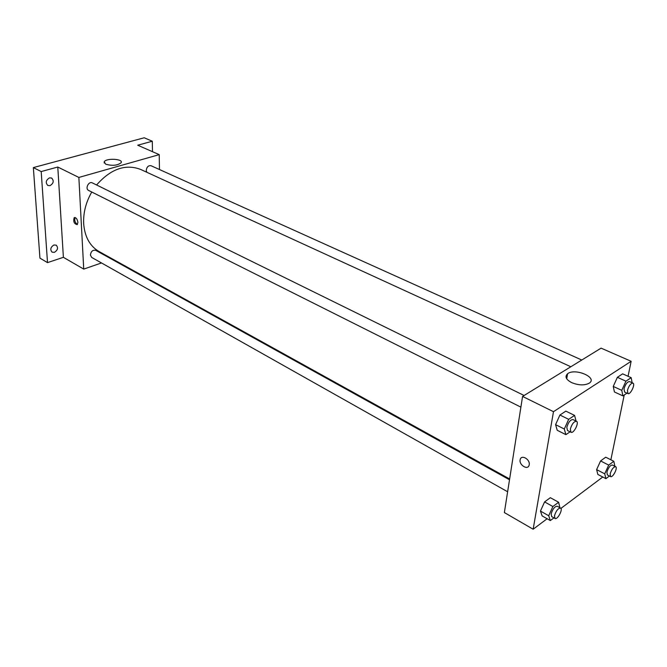 <?xml version="1.0" encoding="UTF-8"?>
<svg xmlns="http://www.w3.org/2000/svg" width="667" height="667" viewBox="0 0 667 667"><rect width="100%" height="100%" fill="white"/><g stroke="black" fill="none" stroke-linecap="round" stroke-linejoin="round"><path stroke-width="1" d="M101.484 262.948L83.734 269.101L63.39 257.32L47.515 262.623L39.937 258.129L33.35 167.592L144.205 137.777L152.284 141.237L152.501 151.692M112.656 259.071L111.956 259.313M54.411 252.334L52.084 252.159C49.925 249.558 50.534 247.174 53.927 244.997L56.228 245.164C58.404 247.757 57.796 250.142 54.411 252.334M50.008 185.651L47.824 185.468C45.323 182.675 45.881 180.14 49.491 177.864L51.642 178.039C54.169 180.824 53.618 183.358 50.008 185.651M63.39 257.32L57.787 167.033L41.187 171.561L33.35 167.592M47.515 262.623L41.187 171.561M83.734 269.101L78.864 177.439L57.787 167.033M78.864 177.439L159.221 154.636L137.719 145.214L152.284 141.237M105.719 164.199L104.202 161.831C105.903 157.887 123.678 158.829 121.136 162.731C117.475 165.533 112.331 166.025 105.719 164.199M91.763 192.013C85.918 202.234 83.217 212.723 83.658 223.487C84.676 236.768 89.837 246.14 99.133 251.584L509.63 478.973M570.827 366.758L140.645 169.435C125.496 163.698 110.814 168.876 96.582 184.976M159.221 154.636L159.48 169.543M581.766 360.03L151.084 165.75C148.374 165.349 146.765 166.9 146.248 170.385L146.773 172.244M509.505 479.773L95.765 250.342C92.788 249.75 90.995 251.317 90.395 255.044L91.721 257.445L507.629 491.762M520.885 407.145L88.636 190.445C84.801 188.753 88.703 180.865 92.371 182.9L524.095 395.498M77.906 222.361L77.239 224.621C74.154 223.945 73.128 221.636 74.162 217.709C75.996 217.309 77.239 218.859 77.906 222.361M77.43 224.437C74.987 222.661 74.229 220.36 75.138 217.534M547.123 518.743L533.15 529.223L504.369 512.564L522.569 396.431L601.1 348.141L631.149 361.297L628.064 376.288M602.768 477.013L560.905 508.404M614.432 391.971L613.248 386.426L617.375 377.314L622.644 373.853L617.375 377.314L613.248 386.426L614.432 391.971L622.911 395.89L621.769 390.337L625.929 381.182L631.182 377.68L632.149 382.758M542.121 515.908L540.453 511.072L544.589 501.909L550.35 497.699L544.589 501.909L540.453 511.072L542.121 515.908L550.333 520.56L548.708 515.733L552.876 506.52L558.621 502.259L559.921 507.72M624.212 395.006L610.872 459.788M533.15 529.223L553.485 411.689L631.149 361.297M597.857 474.462L596.623 469.635L600.575 460.947L605.719 457.187L600.575 460.947L596.623 469.635L597.857 474.462L605.911 478.648L604.719 473.82L608.696 465.091L613.823 461.289L614.891 466.316M557.228 430.282L555.586 424.654L559.921 415.016L565.849 411.13L559.921 415.016L555.586 424.654L557.228 430.282L565.891 434.651L564.299 429.023L568.668 419.335L574.579 415.399L576.088 421.094M553.485 411.689L522.569 396.431M571.677 382.633C565.949 379.548 564.59 376.588 567.6 373.753C574.937 367.709 597.949 377.48 589.32 383.125C584.617 385.601 578.739 385.443 571.677 382.633M529.206 464.774L529.148 465.057C528.022 470.727 518.601 464.899 520.21 459.563C521.286 454.169 530.34 459.371 529.206 464.774C530.34 459.371 521.286 454.169 520.21 459.563L520.21 459.563C518.609 464.899 528.022 470.727 529.148 465.049M570.077 431.807L565.891 434.651M576.471 421.286L572.953 419.551C570.393 419.668 568.342 422.261 566.817 427.33L567.484 430.507L570.985 432.258C573.703 433.942 579.448 422.436 576.471 421.286C573.912 421.411 571.869 424.012 570.327 429.089L570.985 432.258M564.299 429.023L555.586 424.654M568.668 419.335L559.921 415.016M574.579 415.399L565.849 411.13M626.98 393.121L622.911 395.89M632.941 383.116L629.506 381.566C627.288 381.741 625.454 384.159 624.004 388.836L624.554 392.004L627.972 393.58C630.423 394.997 635.634 384.034 632.941 383.116C630.732 383.292 628.898 385.726 627.439 390.403L627.972 393.58M621.769 390.337L613.248 386.426M625.929 381.182L617.375 377.314M631.182 377.68L622.644 373.853M553.935 517.85L550.333 520.56M560.572 508.087L557.245 506.245C554.744 506.386 552.718 508.938 551.159 513.898L551.684 516.583L555.002 518.451C557.412 520.118 563.248 509.254 560.572 508.087C558.079 508.237 556.053 510.797 554.485 515.766L555.002 518.451M548.708 515.733L540.453 511.072M552.876 506.52L544.589 501.909M558.621 502.259L550.35 497.699M609.438 475.988L605.911 478.648M615.633 466.692L612.373 465.032C610.197 465.224 608.371 467.609 606.903 472.194L607.337 474.904L610.588 476.58C612.79 478.006 618.076 467.642 615.633 466.692C613.457 466.892 611.639 469.285 610.163 473.87L610.588 476.58M604.719 473.82L596.623 469.635M608.696 465.091L600.575 460.947M613.823 461.289L605.719 457.187M74.871 217.492L74.162 217.709M104.252 163.073L104.202 161.831M566.708 378.781L567.6 373.753"/></g></svg>
